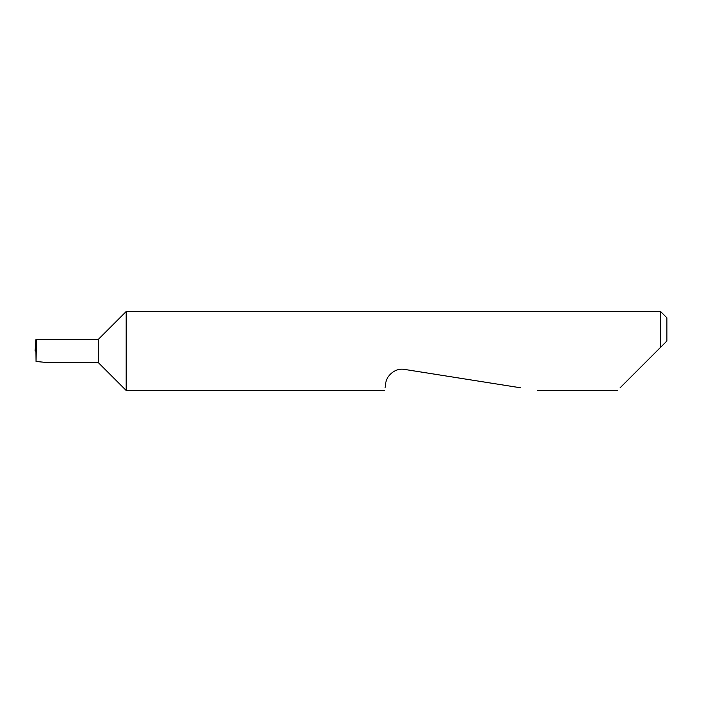 <?xml version="1.0" encoding="UTF-8"?>
<svg xmlns="http://www.w3.org/2000/svg" width="702" height="702" viewBox="0 0 702 702"><rect width="100%" height="100%" fill="white"/><g stroke="black" fill="none" stroke-linecap="round" stroke-linejoin="round"><path stroke-width="1.05" d="M98.28 362.583L98.28 339.417L36.478 339.417L36.048 361.46L47.411 362.583L98.28 362.583L126.184 390.487L126.184 311.512L660.582 311.512L660.582 347.315L656.896 351L666.9 340.997L660.582 347.315M620.085 387.811L656.896 351M385.082 387.811L385.828 383.081C385.846 377.492 393.989 367.444 404.624 369.427L520.682 387.811M36.478 339.417L35.969 339.417L35.1 351L36.276 351M36.048 361.46L35.942 351M660.582 311.512L666.9 317.83L666.9 340.997M617.409 390.487L537.592 390.487M384.661 390.487L126.184 390.487M98.28 339.417L126.184 311.512"/></g></svg>
